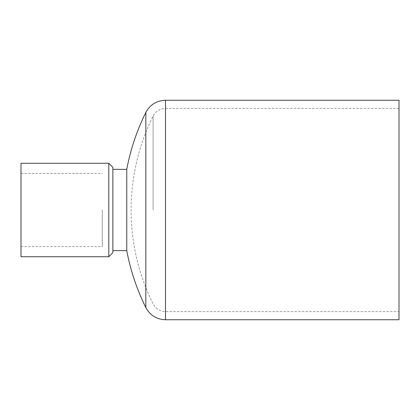 <?xml version="1.0" encoding="UTF-8"?>
<svg xmlns="http://www.w3.org/2000/svg" width="420" height="420" viewBox="0 0 420 420"><rect width="100%" height="100%" fill="white"/><g stroke="black" fill="none" stroke-linecap="round" stroke-linejoin="round"><path stroke-width="0.32" stroke-dasharray="2.1 1.58" d="M21 256.741L21 163.259M21 210L21 246.582L21 210M108.796 256.741L108.796 163.259M112.859 252.677L112.859 167.323M102.291 210L102.291 246.582L102.291 210M126.761 250.646L126.761 169.355M112.859 210L112.859 250.646L112.859 210M399 100.259L399 319.741M145.834 112.45L145.834 307.55M153.116 210L153.116 116.067L153.116 210M165.496 100.259L165.496 319.741M21 246.582L102.291 246.582M21 173.418L102.291 173.418M399 108.386L165.496 108.386C159.915 108.602 155.788 111.164 153.116 116.067A211.355 211.355 0 0 0 153.116 303.933C155.788 308.837 159.915 311.399 165.496 311.614L399 311.614"/><path stroke-width="0.63" d="M108.796 163.259L21 163.259L21 256.741L108.796 256.741L108.796 163.259L112.859 167.323L112.859 252.677L108.796 256.741M126.761 169.355L126.761 250.646A219.482 219.482 0 0 0 145.834 307.55L145.834 112.45A219.482 219.482 0 0 0 126.761 169.355L112.859 169.355M165.496 100.259L165.496 319.741L399 319.741L399 100.259L165.496 100.259C156.634 100.601 150.082 104.664 145.834 112.45M126.761 250.646L112.859 250.646M165.496 319.741C156.634 319.399 150.082 315.336 145.834 307.55"/></g></svg>
